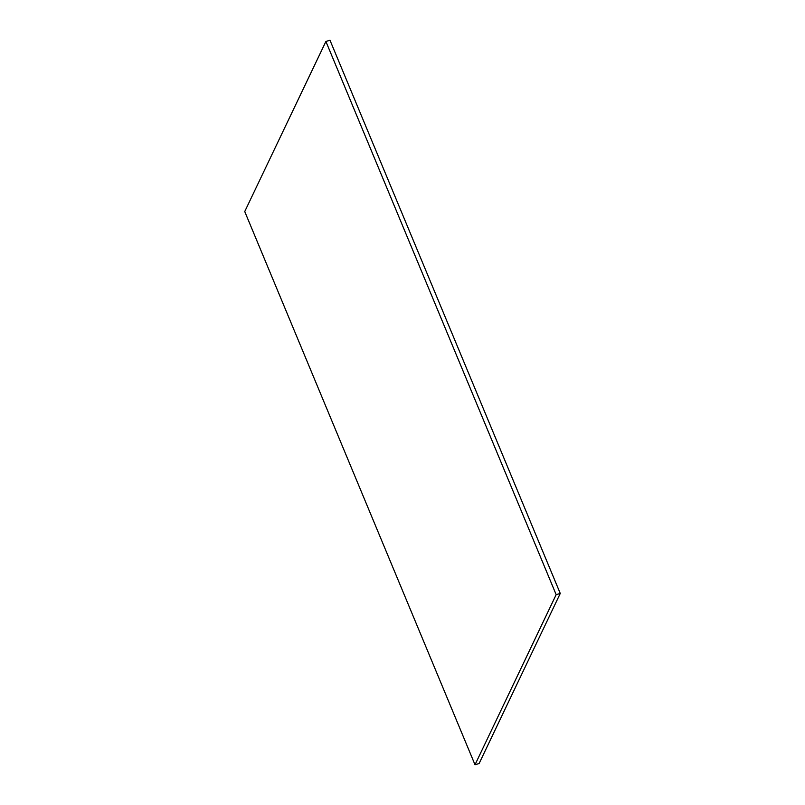 <?xml version="1.0" encoding="UTF-8"?>
<svg xmlns="http://www.w3.org/2000/svg" width="805" height="805" viewBox="0 0 805 805"><rect width="100%" height="100%" fill="white"/><g stroke="black" fill="none" stroke-linecap="round" stroke-linejoin="round"><path stroke-width="1.21" d="M556.164 594.664L560.26 593.446L479.106 763.532L475.01 764.75L556.164 594.664L325.894 41.468L329.99 40.25L560.26 593.446M325.894 41.468L244.74 211.554L475.01 764.75"/></g></svg>
